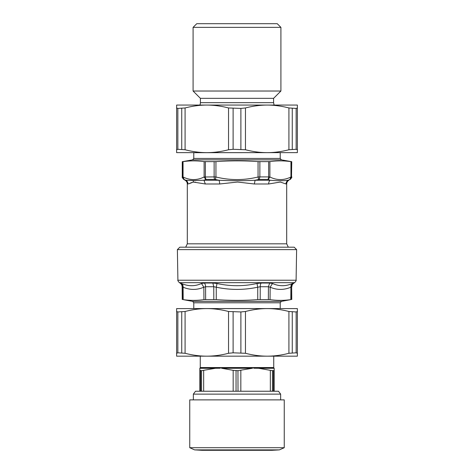 <?xml version="1.0" encoding="UTF-8"?>
<svg xmlns="http://www.w3.org/2000/svg" width="474" height="474" viewBox="0 0 474 474"><rect width="100%" height="100%" fill="white"/><g stroke="black" fill="none" stroke-linecap="round" stroke-linejoin="round"><path stroke-width="0.71" d="M177.91 280.229L177.377 249.62L296.623 249.62L296.09 280.229C296.475 280.247 295.995 281.058 294.65 282.67L179.35 282.67C178.017 281.088 177.531 280.276 177.91 280.229L296.09 280.229M193.783 308.598L193.783 302.791L192.592 301.369L183.201 299.633C190.121 300.611 197.036 300.611 203.944 299.633L216.257 299.633C230.086 300.611 243.914 300.611 257.743 299.633L270.056 299.633L270.15 287.203L268.426 286.734L260.238 286.734L257.743 287.203L256.979 283.493C243.66 286.432 230.34 286.432 217.021 283.493L212.844 283.031L204.335 283.031L201.474 283.493C194.998 286.432 188.338 286.432 181.495 283.493L179.35 282.67M192.592 301.369L281.408 301.369L290.799 299.633C283.879 300.611 276.964 300.611 270.056 299.633M291.551 299.544L291.664 286.734L290.894 287.203C290.793 285.555 291.326 284.317 292.505 283.493C285.662 286.432 279.002 286.432 272.526 283.493L269.665 283.031L261.156 283.031L256.979 283.493M216.257 299.633L216.257 287.203L213.762 286.734L205.574 286.734L203.85 287.203L201.474 283.493M183.201 299.633L183.106 287.203L182.135 286.734C182.063 285.117 181.346 283.885 179.972 283.031M291.759 299.544L291.664 286.734A4.319 4.307 90 0 1 293.815 283.031L291.232 283.997M290.799 299.633L290.894 287.203C283.956 290.135 277.041 290.135 270.15 287.203L272.526 283.493M257.743 299.633L257.743 287.203C243.914 290.135 230.086 290.135 216.257 287.203L217.021 283.493M203.944 299.633L203.85 287.203C196.959 290.135 190.044 290.135 183.106 287.203C183.207 285.555 182.674 284.317 181.495 283.493M296.623 249.62L294.188 247.185L179.812 247.185L177.377 249.62M268.639 161.687L268.639 176.921L269.884 176.992L269.884 161.622L258.063 161.622C244.021 160.627 229.979 160.627 215.937 161.622L204.116 161.622C197.095 160.627 190.074 160.627 183.053 161.622L182.259 161.687L182.259 176.921C181.874 176.986 182.354 177.815 183.699 179.415L184.113 179.492L183.053 176.992L183.053 161.622M214.135 161.687L214.135 176.921L215.937 176.992L215.35 179.492L214.734 179.415A2.88 1.203 -90 0 1 214.135 176.921L204.116 176.992L205.763 179.492L206.19 179.415A2.88 1.665 -90 0 1 205.361 176.921L205.361 161.687M259.266 179.415L267.81 179.415A2.88 1.665 -90 0 0 268.639 176.921L259.865 176.921L259.266 179.415L258.65 179.492L258.063 176.992L259.865 176.921L259.865 161.687M269.884 161.622C276.905 160.627 283.926 160.627 290.947 161.622L291.741 161.687L291.504 176.921L291.504 161.687M291.741 176.921C292.126 176.986 291.646 177.815 290.301 179.415L289.887 179.492L290.947 176.992L291.504 176.921L290.07 179.415A2.88 2.868 90 0 0 291.504 176.921M182.496 161.687L182.496 176.921L183.053 176.992C190.074 180.44 197.095 180.44 204.116 176.992L204.116 161.622M267.81 179.415L268.237 179.492L269.884 176.992C276.905 180.44 283.926 180.44 290.947 176.992L290.947 161.622M185.695 247.185L187.301 243.826L187.301 183.989L187.994 183.989A4.319 4.26 90 0 0 185.861 180.244L193.114 180.57A4.319 3.786 -95.8 0 1 193.386 182.069L188.688 183.847L191.603 182.549M193.238 182.087L195.62 182.253M289.887 179.492L288.139 180.244C286.77 181.109 286.059 182.36 286.006 183.989L280.312 182.046L268.663 183.989A4.319 2.755 90 0 1 270.044 180.244L268.237 179.492M258.65 179.492L255.095 180.244L254.342 183.989L237.551 182.046L219.658 183.989A4.319 1.511 90 0 0 218.905 180.244L215.35 179.492M193.386 182.069L205.337 183.989L219.658 183.989M290.301 179.415L288.139 180.244C283.689 180.89 277.657 180.89 270.044 180.244L255.095 180.244C243.032 180.89 230.968 180.89 218.905 180.244L203.956 180.244L205.337 183.989M205.763 179.492L203.956 180.244L193.114 180.57M183.699 179.415L185.138 180.244L185.861 180.244L184.113 179.492M279.399 449.879L271.975 450.3L202.025 450.3L194.601 449.879L279.399 449.879L284.252 447.711L189.748 447.711L189.748 399.884L284.252 399.884L284.252 447.711M280.649 394.125L193.351 394.125L195.513 391.24L278.487 391.24L280.649 394.125L280.649 399.884M193.351 399.884L193.351 394.125M237.954 370.686L233.167 370.336L221.524 368.233A0.723 0.302 90 0 0 221.471 368.286L252.529 368.286A0.723 0.302 -90 0 0 252.476 368.233L237.954 370.686L238.013 391.24M273.67 367.546L273.735 367.534A0.723 0.723 0 0 0 274.168 368.191L274.168 368.286A0.723 0.717 -90 0 0 274.049 368.233L274.168 368.227A0.723 0.717 76.2 0 1 273.67 367.546L200.33 367.546A0.723 0.717 -76.2 0 1 199.832 368.227L199.951 368.233A0.723 0.717 90 0 0 199.832 368.286L199.832 368.191A0.723 0.723 0 0 0 200.265 367.534L200.265 356.17M220.517 367.546A0.723 0.326 90.9 0 1 220.286 368.227L215.362 368.286A0.723 0.415 -90 0 1 215.427 368.233L216.547 368.227A0.723 0.397 89 0 0 216.808 367.546M257.192 367.546A0.723 0.397 91 0 0 257.453 368.227L258.573 368.233A0.723 0.415 90 0 1 258.638 368.286L253.714 368.227A0.723 0.326 89.1 0 1 253.483 367.546M270.334 370.336L258.638 368.286L274.168 368.286L274.168 370.336L273.397 370.686L270.334 370.336L270.334 391.24M200.603 391.24L200.603 370.686L199.832 370.336L199.832 368.286L215.362 368.286L201.557 370.686L199.832 370.336L199.832 391.24M273.397 391.24L273.397 370.686L274.168 370.336L274.168 391.24M187.603 308.598L286.397 308.598M267.188 308.598L297.376 308.598L297.376 311.489L296.149 311.945L288.915 311.489C281.408 309.558 274.168 308.592 267.188 308.598C260.208 308.592 252.968 309.558 245.461 311.489L240.887 311.945L228.539 311.489C221.032 309.558 213.792 308.592 206.812 308.598C199.832 308.592 192.592 309.558 185.085 311.489L177.851 311.945L176.624 311.489L176.624 308.598L206.812 308.598M185.772 356.17L206.812 356.17C213.922 356.158 221.162 355.192 228.539 353.278L233.113 352.822L245.461 353.278C252.838 355.192 260.078 356.158 267.188 356.17L288.228 356.17M176.624 311.489L177.851 311.945L177.851 352.822L185.085 353.278C192.462 355.192 199.708 356.158 206.812 356.17L176.624 356.17L176.624 353.278L177.851 352.822L176.624 353.278L176.624 311.489M296.149 311.945L297.376 311.489L297.376 353.278L296.149 352.822L297.376 353.278L297.376 356.17L267.188 356.17C274.292 356.158 281.538 355.192 288.915 353.278L296.149 352.822L296.149 311.945M267.188 356.17L206.812 356.17M193.09 27.362L280.91 27.362L277.249 23.7L196.751 23.7L193.09 27.362L193.09 91.026L280.91 91.026L273.593 98.343L200.407 98.343L200.407 102.668A5.765 5.765 0 0 1 199.886 105.068M286.397 152.64L187.603 152.64M297.376 152.64L267.188 152.64C274.168 152.646 281.408 151.68 288.915 149.748L296.149 149.292L297.376 149.748L297.376 152.64M206.812 152.64L176.624 152.64L176.624 149.748L177.851 149.292L185.085 149.748C192.592 151.68 199.832 152.646 206.812 152.64C213.792 152.646 221.032 151.68 228.539 149.748L233.113 149.292L245.461 149.748C252.968 151.68 260.208 152.646 267.188 152.64M288.228 105.068L267.188 105.068C260.078 105.08 252.838 106.046 245.461 107.959L240.887 108.416L228.539 107.959C221.162 106.046 213.922 105.08 206.812 105.068L185.772 105.068M177.851 149.292L176.624 149.748L176.624 107.959L177.851 108.416L176.624 107.959L176.624 105.068L206.812 105.068C199.708 105.08 192.462 106.046 185.085 107.959L177.851 108.416L177.851 149.292M297.376 149.748L296.149 149.292L296.149 108.416L288.915 107.959C281.538 106.046 274.292 105.08 267.188 105.068L297.376 105.068L297.376 107.959L296.149 108.416L297.376 107.959L297.376 149.748M206.812 105.068L267.188 105.068M268.361 299.544L268.426 286.734L269.665 283.031M260.19 299.544L260.238 286.734A4.319 1.831 90 0 1 261.156 283.031M213.81 299.544L213.762 286.734L212.844 283.031M205.639 299.544L205.574 286.734A4.319 2.477 90 0 0 204.335 283.031M182.449 299.544L182.336 286.734C182.271 285.117 181.554 283.885 180.185 283.031M293.815 283.031L294.65 282.67M193.783 308.55L280.217 308.55L280.217 302.791L281.408 301.369M193.783 302.791L280.217 302.791M187.301 243.826L286.699 243.826L286.699 183.989L286.006 183.989M258.063 161.622L258.063 176.992C244.021 180.44 229.979 180.44 215.937 176.992L215.937 161.622M182.496 176.921L183.93 179.415A2.88 2.868 -90 0 1 182.496 176.921L182.259 176.921M206.19 179.415L214.734 179.415M254.342 183.989L268.663 183.989M280.217 152.64L193.783 152.681L193.783 158.446L192.592 159.862L182.259 161.687M280.217 152.681L280.217 158.446L193.783 158.446M280.217 158.446L281.408 159.862L192.592 159.862M215.706 367.557A0.723 0.415 90 0 1 215.427 368.233L199.951 368.233A0.723 0.717 90 0 0 200.431 367.557M218.419 368.191A0.723 0.361 90 0 0 218.633 367.534M252.281 367.557A0.723 0.302 90 0 0 252.476 368.233L221.524 368.233A0.723 0.302 90 0 0 221.719 367.557M255.581 368.191A0.723 0.361 90 0 1 255.368 367.534M273.569 367.557A0.723 0.717 90 0 0 274.049 368.233L258.573 368.233A0.723 0.415 90 0 1 258.294 367.557M201.557 370.686L201.557 391.24M203.666 391.24L203.666 370.336M233.167 370.336L233.167 391.24M272.443 391.24L272.443 370.686M240.833 391.24L240.833 370.336M236.046 391.24L236.046 370.686M292.262 352.822L292.262 311.945M288.915 311.489L288.915 353.278M245.461 353.278L245.461 311.489M240.887 311.945L240.887 352.822M228.539 311.489L228.539 353.278M233.113 352.822L233.113 311.945M185.085 353.278L185.085 311.489M181.738 311.945L181.738 352.822M274.114 105.068L273.593 102.668L200.407 102.668M240.887 108.416L240.887 149.292M233.113 149.292L233.113 108.416M245.461 149.748L245.461 107.959M185.085 149.748L185.085 107.959M181.738 108.416L181.738 149.292M292.262 149.292L292.262 108.416M288.915 107.959L288.915 149.748M228.539 107.959L228.539 149.748M182.241 299.544L182.135 286.734M291.866 286.734C291.937 285.117 292.654 283.885 294.028 283.031M288.305 247.185L286.699 243.826M185.138 180.244C186.525 181.109 187.248 182.36 187.301 183.989M288.862 180.244C287.475 181.109 286.752 182.36 286.699 183.989M281.408 159.862L291.741 161.687M194.601 449.879L189.748 447.711M273.735 356.17L273.735 367.534M273.593 102.668L273.593 98.343M280.91 91.026L280.91 27.362M200.407 98.343L193.09 91.026"/></g></svg>
